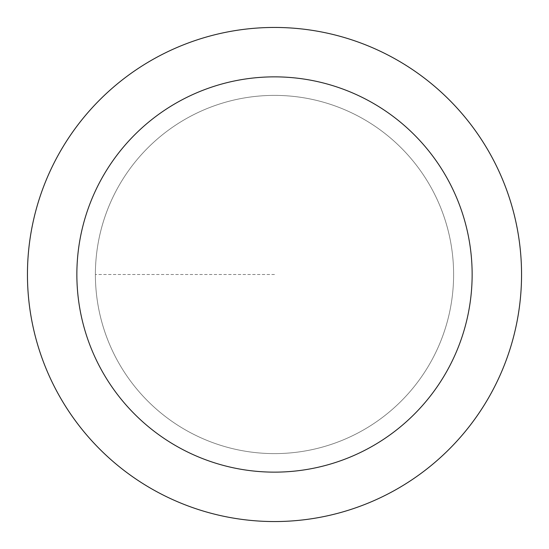 <?xml version="1.0" encoding="UTF-8"?>
<svg xmlns="http://www.w3.org/2000/svg" width="549" height="549" viewBox="0 0 549 549"><rect width="100%" height="100%" fill="white"/><g stroke="black" fill="none" stroke-linecap="round" stroke-linejoin="round"><path stroke-width="0.41" stroke-dasharray="2.75 2.06" d="M274.5 453.611A179.111 179.111 0 0 0 453.611 274.5A179.111 179.111 0 0 0 274.5 95.389A179.111 179.111 0 0 1 453.611 274.5A179.111 179.111 0 0 1 274.5 453.611A179.111 179.111 0 0 1 95.389 274.5A179.111 179.111 0 0 1 274.5 95.389A179.111 179.111 0 0 0 95.389 274.5A179.111 179.111 0 0 0 274.5 453.611A179.111 179.111 0 0 0 453.611 274.5A179.111 179.111 0 0 0 274.5 95.389A179.111 179.111 0 0 1 453.611 274.5A179.111 179.111 0 0 1 274.5 453.611A179.111 179.111 0 0 1 95.389 274.5A179.111 179.111 0 0 1 274.5 95.389A179.111 179.111 0 0 0 95.389 274.5A179.111 179.111 0 0 0 274.5 453.611M274.5 27.45A247.05 247.05 0 0 0 27.45 274.5A247.05 247.05 0 0 0 274.5 521.55A247.05 247.05 0 0 0 521.55 274.5A247.05 247.05 0 0 0 274.5 27.45M274.5 274.5L95.389 274.5L274.5 274.5"/><path stroke-width="0.82" d="M274.5 27.45A247.05 247.05 0 0 1 521.55 274.5A247.05 247.05 0 0 1 274.5 521.55A247.05 247.05 0 0 1 27.45 274.5A247.05 247.05 0 0 1 274.5 27.45M274.5 472.14A197.64 197.64 0 0 1 76.86 274.5A197.64 197.64 0 0 1 274.5 76.86A197.64 197.64 0 0 1 472.14 274.5A197.64 197.64 0 0 1 274.5 472.14"/></g></svg>
